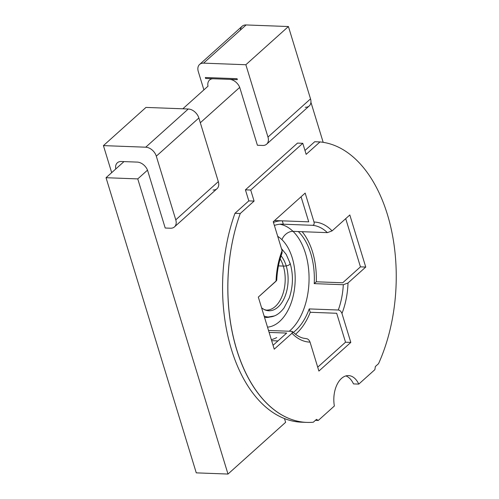 <?xml version="1.0" encoding="UTF-8"?>
<svg xmlns="http://www.w3.org/2000/svg" width="499" height="499" viewBox="0 0 499 499"><rect width="100%" height="100%" fill="white"/><g stroke="black" fill="none" stroke-linecap="round" stroke-linejoin="round"><path stroke-width="0.75" d="M205.619 78.443L205.339 77.513A9.911 5.938 -87.9 0 1 205.594 78.468L237.318 79.659L237.062 78.705A9.911 5.938 -87.9 0 1 237.318 79.659L237.062 78.705L205.339 77.513L237.062 78.705A9.911 5.938 92.1 0 1 237.318 79.659L205.594 78.468A9.911 5.938 -87.9 0 0 205.339 77.513L205.619 78.443M207.996 86.196L182.815 108.794L207.996 86.196A9.911 6.867 48.1 0 1 212.873 78.742A9.911 6.867 -131.9 0 0 209.543 80.046A9.911 6.867 -131.9 0 0 207.996 86.196M115.787 168.961L106.038 177.713L196.269 472.859L227.993 474.05L196.269 472.859L106.038 177.713L137.761 178.904L147.511 170.147L137.761 178.904L227.993 474.05L285.621 422.322L227.993 474.05L137.761 178.904L106.038 177.713L115.787 168.961A9.911 6.867 48.1 0 1 121.301 161.501L137.256 162.1A9.911 6.867 48.1 0 1 147.511 170.147A9.911 6.867 -131.9 0 0 137.256 162.1L121.301 161.501A9.911 6.867 -131.9 0 0 117.334 162.805A9.911 6.867 -131.9 0 0 115.787 168.961L123.983 161.601L115.787 168.961M240.424 30.059A9.911 6.867 48.1 0 1 246.113 24.95L288.416 26.534L310.528 98.877A9.911 6.867 48.1 0 1 305.251 107.26M239.72 87.387A9.911 6.867 -131.9 0 0 230.114 79.391A9.911 6.867 48.1 0 1 239.72 87.387L200.324 122.748L239.72 87.387L257.409 145.259L239.72 87.387M310.933 102.283L323.177 142.327L310.933 102.283M174.457 226.914A9.911 6.867 -131.9 0 0 175.773 219.834L218.325 181.636L175.773 219.834L156.306 156.175L198.864 117.982L218.325 181.636A9.911 6.867 48.1 0 1 217.015 188.716L174.457 226.914A9.911 6.867 -131.9 0 1 170.49 228.218L165.206 228.024L147.511 170.147L165.206 228.024L170.49 228.218A9.911 6.867 -131.9 0 0 175.773 219.834L156.306 156.175A9.911 6.867 -131.9 0 0 145.72 147.199L103.424 145.614L111.689 172.642L103.424 145.614L145.976 107.416L188.279 109A9.911 6.867 48.1 0 1 198.864 117.982L218.325 181.636A9.911 6.867 48.1 0 1 213.048 190.019M285.621 422.322L284.492 418.624L285.621 422.322M276.72 337.567A60.073 35.984 -87.9 0 1 271.344 339.688M281.941 239.67A46.862 28.069 92.1 0 0 277.712 236.358A46.862 28.069 -87.9 0 1 281.941 239.67A46.862 28.069 -87.9 0 1 294.167 291.104A46.862 28.069 -87.9 0 1 267.514 327.157A46.862 28.069 92.1 0 0 294.167 291.104A46.862 28.069 92.1 0 0 281.941 239.67A9.911 6.986 134.1 0 1 293.013 231.349A56.774 34.007 -87.9 0 1 309 281.966A56.774 34.007 -87.9 0 1 289.264 331.236A56.774 34.007 92.1 0 0 309 281.966A56.774 34.007 92.1 0 0 293.013 231.349A9.911 6.986 -45.9 0 0 281.941 239.67M265.836 317.445A37.069 22.206 -87.9 0 1 264.507 317.339A37.069 22.206 -87.9 0 0 265.699 317.439A37.069 22.206 -87.9 0 0 265.836 317.445M203.891 89.876L198.284 71.532L203.891 89.876M266.666 144.155A9.911 6.867 -131.9 0 0 267.975 137.075L310.528 98.877L267.975 137.075L245.857 64.733L288.416 26.534L310.528 98.877A9.911 6.867 48.1 0 1 309.218 105.956L266.666 144.155A9.911 6.867 -131.9 0 1 262.699 145.458L257.409 145.259L262.699 145.458A9.911 6.867 -131.9 0 0 267.975 137.075L245.857 64.733L203.561 63.148A9.911 6.867 -131.9 0 0 198.284 71.532A9.911 6.867 -131.9 0 1 199.594 64.452A9.911 6.867 -131.9 0 1 203.561 63.148L245.857 64.733L288.416 26.534L246.113 24.95L203.561 63.148L246.113 24.95A9.911 6.867 48.1 0 0 242.146 26.254L199.594 64.452M156.306 156.175A9.911 6.867 -131.9 0 0 145.72 147.199L188.279 109A9.911 6.867 48.1 0 1 198.864 117.982L156.306 156.175M103.424 145.614L145.72 147.199L188.279 109L145.976 107.416L103.424 145.614M269.117 332.409L286.688 333.07L273.059 345.302L286.688 333.07L269.117 332.409M276.752 279.951L276.053 281.18A60.073 35.984 -87.9 0 1 282.097 250.685L273.246 221.749L305.163 193.101L314.014 222.036C314.42 224.176 313.877 225.261 312.393 225.298A56.774 34.007 92.1 0 1 327.381 232.64A56.774 34.007 92.1 0 0 312.393 225.298C313.877 225.261 314.42 224.176 314.014 222.036A60.073 35.984 -87.9 0 1 332.084 230.887L349.818 214.975L365.742 267.059L360.453 266.859L342.719 282.777L360.453 266.859L345.713 218.656L360.453 266.859L365.742 267.059L348.009 282.977A60.073 35.984 -87.9 0 1 341.965 313.472L350.816 342.408L318.898 371.056L310.047 342.121A60.073 35.984 -87.9 0 1 291.977 333.27L274.244 349.181L258.32 297.098L276.053 281.18A60.073 35.984 -87.9 0 1 282.097 250.685L273.246 221.749L305.163 193.101L314.014 222.036A60.073 35.984 -87.9 0 1 332.084 230.887L327.381 232.64L293.013 231.349L327.381 232.64L332.084 230.887L349.818 214.975L365.742 267.059L348.009 282.977L343.306 284.723A56.774 34.007 92.1 0 1 338.297 310.01C339.838 310.16 341.06 311.314 341.965 313.472C341.06 311.314 339.838 310.16 338.297 310.01L309.212 308.918L310.241 312.28A60.073 35.984 92.1 0 1 295.508 334.268A60.073 35.984 92.1 0 0 310.241 312.28L336.682 313.272L345.526 342.208L317.707 367.177L345.526 342.208L336.682 313.272L310.241 312.28L309.212 308.918A56.774 34.007 -87.9 0 1 293.3 332.434A56.774 34.007 92.1 0 0 309.212 308.918L338.297 310.01A56.774 34.007 92.1 0 0 343.306 284.723L314.22 283.632L316.285 281.785A60.073 35.984 92.1 0 0 302.132 231.692A60.073 35.984 92.1 0 1 316.285 281.785L342.719 282.777L316.285 281.785L314.22 283.632A56.774 34.007 92.1 0 0 298.302 231.548A56.774 34.007 -87.9 0 1 314.22 283.632L343.306 284.723L348.009 282.977A60.073 35.984 -87.9 0 1 341.965 313.472L350.816 342.408L318.898 371.056L310.047 342.121A60.073 35.984 -87.9 0 1 291.977 333.27L274.244 349.181L258.32 297.098L276.589 280.55M274.575 220.558L282.284 220.845A60.073 35.984 92.1 0 0 273.458 222.435A60.073 35.984 92.1 0 1 282.284 220.845L308.725 221.837L301.065 196.781L308.725 221.837L274.575 220.558L308.725 221.837M274.381 225.448A56.774 34.007 -87.9 0 1 283.313 224.207L282.284 220.845L283.313 224.207A56.774 34.007 92.1 0 0 282.434 224.157A56.774 34.007 92.1 0 0 274.381 225.448M281.555 224.145L283.313 224.207L281.555 224.145M268.518 330.463L291.391 331.317C292.851 331.43 293.044 332.078 291.977 333.27L292.408 331.598L291.391 331.317L268.518 330.463M293.013 231.349A56.774 34.007 92.1 0 0 279.783 224.232A56.774 34.007 -87.9 0 1 293.013 231.349M312.393 225.298L283.313 224.207L312.393 225.298M306.766 422.397L301.477 422.198A140.419 84.113 -87.9 0 1 234.967 213.304L240.256 213.503L254.091 201.085L248.808 200.885L254.091 201.085L250.716 190.038L245.427 189.838L250.716 190.038L302.781 143.307L297.491 143.107L245.427 189.838L248.808 200.885L234.967 213.304L240.256 213.503A140.419 84.113 92.1 0 0 306.766 422.397A140.419 84.113 92.1 0 0 313.322 422.216L316.491 419.372L318.268 420.457L315.399 420.351L318.268 420.457L334.367 406.011A23.116 13.847 92.1 0 1 348.545 375.591A23.116 13.847 92.1 0 1 358.775 384.105L353.485 383.906A23.116 13.847 -87.9 0 0 345.888 375.915A23.116 13.847 -87.9 0 1 353.485 383.906L358.775 384.105L374.874 369.653L375.367 366.528L378.535 363.684A140.419 84.113 92.1 0 0 389.345 221.3A140.419 84.113 92.1 0 0 319.99 141.934L306.155 154.353L302.781 143.307L250.716 190.038L254.091 201.085L240.256 213.503A140.419 84.113 92.1 0 0 238.853 356.38A140.419 84.113 92.1 0 0 313.322 422.216L316.491 419.372L318.268 420.457L334.367 406.011A23.116 13.847 -87.9 0 1 341.491 378.442A23.116 13.847 -87.9 0 1 358.775 384.105L374.874 369.653L375.367 366.528L378.535 363.684A140.419 84.113 92.1 0 0 389.345 221.3A140.419 84.113 92.1 0 0 319.99 141.934L314.707 141.735L304.97 150.473L314.707 141.735L319.99 141.934L306.155 154.353L302.781 143.307L297.491 143.107L245.427 189.838L248.808 200.885L234.967 213.304A140.419 84.113 92.1 0 0 304.122 422.229M350.816 342.408L345.526 342.208L350.816 342.408M310.047 342.121C309.143 339.962 307.92 338.809 306.38 338.659C307.92 338.809 309.143 339.962 310.047 342.121M282.097 250.685L282.047 253.018M264.501 317.314A37.069 22.206 92.1 0 0 265.967 317.451A37.069 22.206 92.1 0 0 270.065 316.971A37.069 22.206 -87.9 0 1 265.967 317.451A37.069 22.206 -87.9 0 1 264.501 317.314M261.613 307.858L264.158 309.548L266.248 310.116A29.734 17.814 92.1 0 0 282.228 295.813A29.734 17.814 92.1 0 0 283.32 266.079A9.911 3.98 -17 0 0 286.208 265.911A30.283 18.139 -87.9 0 1 283.657 299.45A30.283 18.139 -87.9 0 1 264.158 309.548A30.283 18.139 92.1 0 0 283.657 299.45A30.283 18.139 92.1 0 0 286.208 265.911A3.306 1.329 -17 0 0 290.181 263.41C293.443 274.924 293.138 286.432 289.264 297.928L284.012 307.989C280.825 312.106 277.587 314.763 274.307 315.961A36.527 21.881 -87.9 0 1 264.114 316.048A36.527 21.881 92.1 0 0 274.307 315.961A36.527 21.881 92.1 0 0 274.556 315.861M266.248 310.116A29.734 17.814 92.1 0 0 282.228 295.813A29.734 17.814 92.1 0 0 283.32 266.079L278.454 265.898L283.32 266.079A9.911 3.98 163 0 0 286.208 265.911A30.283 18.139 92.1 0 0 281.074 255.837A30.283 18.139 -87.9 0 1 286.208 265.911A3.306 1.329 163 0 0 290.181 263.41A3.306 1.329 -17 0 0 289.563 262.904M283.32 266.079A29.734 17.814 92.1 0 0 280.151 258.85A29.734 17.814 92.1 0 1 283.32 266.079M277.943 340.917L271.643 340.68M292.489 331.667C296.512 335.403 300.273 337.592 303.779 338.247L306.467 338.665M282.128 252.837C279.035 261.089 277.244 270.165 276.758 280.058M274.307 315.961L265.699 317.439M290.181 263.41L286.201 254.409L281.448 248.564"/></g></svg>
